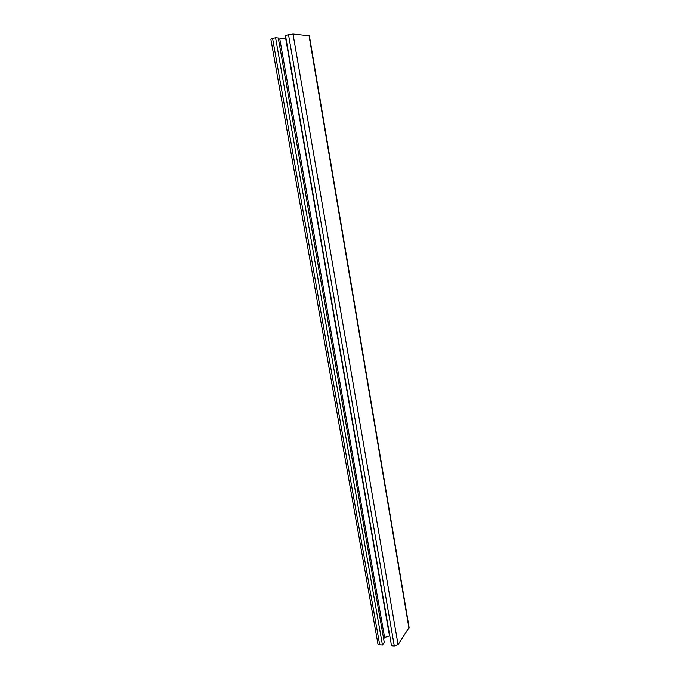 <?xml version="1.0" encoding="UTF-8"?>
<svg xmlns="http://www.w3.org/2000/svg" width="680" height="680" viewBox="0 0 680 680"><rect width="100%" height="100%" fill="white"/><g stroke="black" fill="none" stroke-linecap="round" stroke-linejoin="round"><path stroke-width="1.02" d="M293.021 34.017L285.464 35.317L391.51 645.77L394.289 645.983L398.063 644.631L409.122 627.589L309.375 35.776L293.021 34.017L398.063 644.631M272.595 38.445L270.87 39.142L377.91 643.824L379.695 644.852L382.449 645.065L275.587 37.714L272.595 38.445L379.695 644.852M382.449 645.065L384.276 642.421L278.273 37.961L275.587 37.714M285.991 38.352L278.469 39.041M389.776 635.783L384.6 637.5L383.656 638.851M288.507 34.578L394.289 645.983M309.043 35.649L408.96 628.226M279.846 39.168L384.6 637.5M285.685 38.428L389.487 635.766"/></g></svg>
